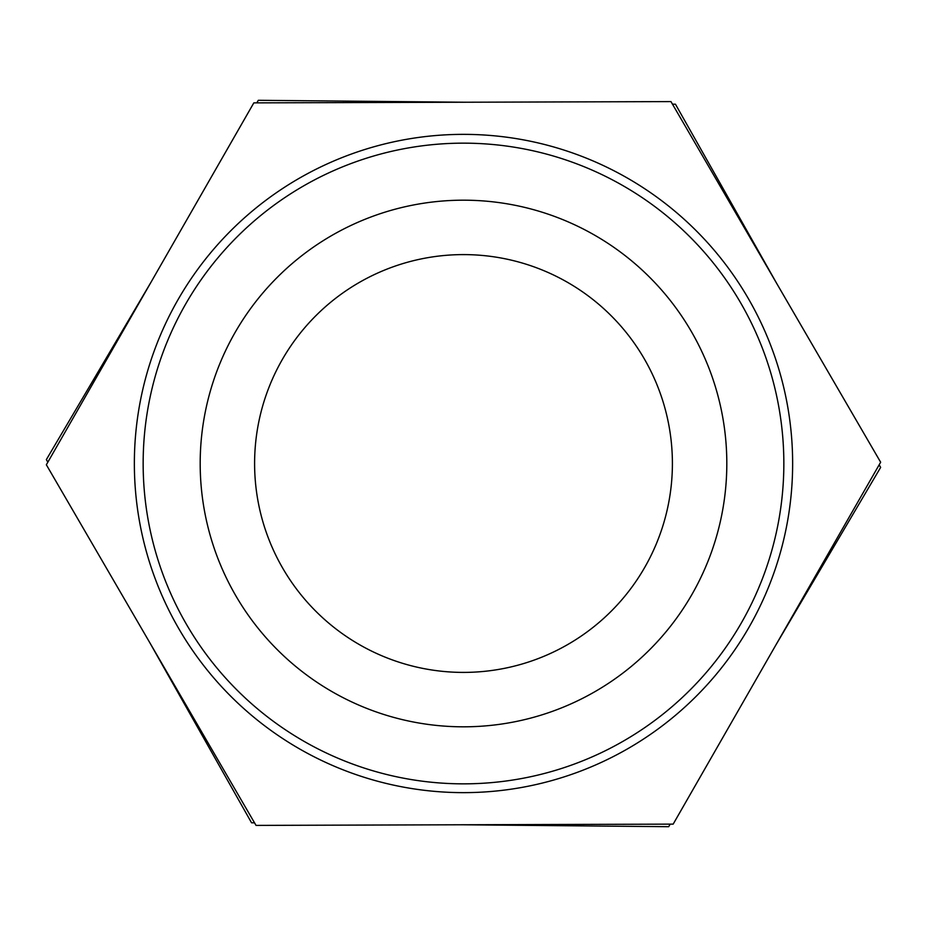 <?xml version="1.0" encoding="UTF-8"?>
<svg xmlns="http://www.w3.org/2000/svg" width="927" height="927" viewBox="0 0 927 927"><rect width="100%" height="100%" fill="white"/><g stroke="black" fill="none" stroke-linecap="round" stroke-linejoin="round"><path stroke-width="1.39" d="M256.802 102.862L258.32 100.301L464.636 102.225M672.469 104.172L675.447 104.206L776.942 283.847M47.833 462.191L46.362 459.595L151.205 281.878M254.531 822.828L251.553 822.794L150.058 643.153M879.167 464.809L880.638 467.405L775.795 645.122M670.198 824.138L668.68 826.699L462.364 824.775M253.824 102.874L670.974 101.599L880.65 462.225L673.176 824.126L256.026 825.401L46.35 464.775L253.824 102.874M463.5 792.643A329.143 329.143 0 0 0 748.541 298.923A329.143 329.143 0 0 0 178.459 298.923A329.143 329.143 0 0 0 463.5 792.643M463.5 783.848A320.348 320.348 0 0 1 186.072 303.326A320.348 320.348 0 0 1 740.928 303.326A320.348 320.348 0 0 1 463.5 783.848M463.5 726.814A263.314 263.314 0 0 0 726.814 463.5A263.314 263.314 0 0 0 463.5 200.186A263.314 263.314 0 0 0 200.186 463.5A263.314 263.314 0 0 0 463.5 726.814M463.5 672.399A208.899 208.899 0 0 0 672.399 463.5A208.899 208.899 0 0 0 463.5 254.601A208.899 208.899 0 0 0 254.601 463.5A208.899 208.899 0 0 0 463.5 672.399"/></g></svg>
